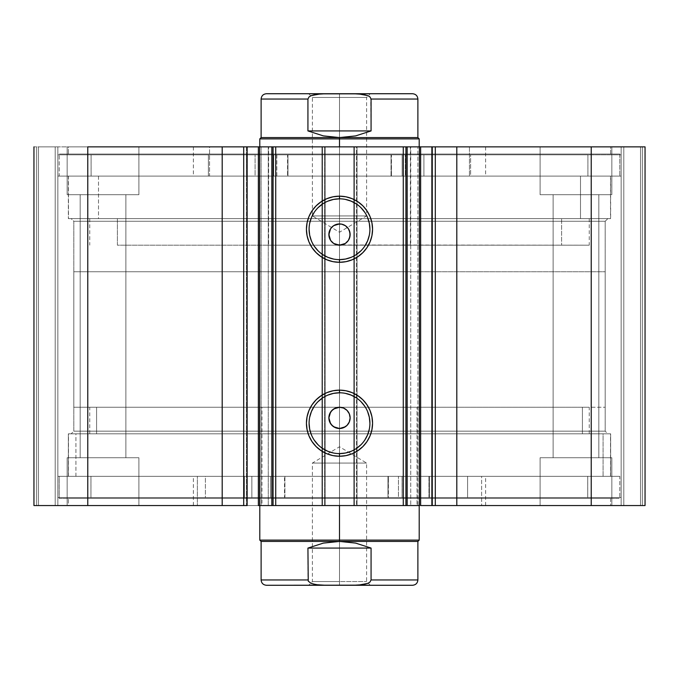 <?xml version="1.0" encoding="UTF-8"?>
<svg xmlns="http://www.w3.org/2000/svg" width="679" height="679" viewBox="0 0 679 679"><rect width="100%" height="100%" fill="white"/><g stroke="black" fill="none" stroke-linecap="round" stroke-linejoin="round"><path stroke-width="0.51" stroke-dasharray="3.4 2.55" d="M420.437 505.558L420.632 146.868L410.736 146.868L420.632 146.868L410.736 146.868L410.736 505.558L410.736 146.868L420.437 146.868L420.437 505.558L410.736 505.558L420.632 505.558L417.899 505.558L417.899 146.868L417.899 505.558L410.736 505.558L420.437 505.558M431.869 146.868L432.523 146.868L432.523 505.558L431.869 505.558L432.523 505.558L432.523 146.868L431.691 146.868M247.131 505.558L246.477 505.558L247.131 505.558L246.477 505.558L246.477 146.868L247.309 146.868M258.563 505.558L258.563 146.868L258.563 505.558L261.101 505.558L261.101 146.868L268.264 146.868L258.368 146.868L268.264 146.868L268.264 505.558L258.368 505.558L268.264 505.558L268.264 146.868L261.101 146.868L261.101 505.558L268.264 505.558L258.368 505.558M605.193 221.269L73.807 221.269L71.151 218.613L607.849 218.613L605.193 221.269L605.193 431.165L607.849 433.822L71.151 433.822L73.807 431.165L605.193 431.165L73.807 431.165L73.807 221.269L605.193 221.269L73.807 221.269L73.807 431.165L605.193 431.165L605.193 221.269L607.849 218.613L71.151 218.613L610.642 218.613L68.358 218.613L68.358 176.099L610.642 176.099L610.642 218.613L610.642 176.099L339.5 176.099L619.808 176.099L59.192 176.099L59.192 154.048L619.808 154.048L619.808 176.099L619.808 154.048L59.192 154.048L619.808 154.048L59.192 154.048L59.192 176.099L619.808 176.099L68.358 176.099L610.642 176.099L68.358 176.099L68.358 218.613L610.642 218.613L71.151 218.613L73.807 221.269L605.193 221.269M339.5 392.785A30.411 30.411 0 0 0 309.089 423.195A30.411 30.411 0 0 0 339.5 453.606A30.411 30.411 0 0 0 369.911 423.195A30.411 30.411 0 0 0 339.5 392.785L345.433 393.37M339.5 198.828A30.411 30.411 0 0 0 309.089 229.239A30.411 30.411 0 0 0 339.5 259.641A30.411 30.411 0 0 0 369.911 229.239A30.411 30.411 0 0 0 339.5 198.828L345.433 199.414M68.358 476.335L610.642 476.335L610.642 433.822L68.358 433.822L68.358 476.335L339.5 476.335L59.192 476.335L59.192 498.386L619.808 498.386L619.808 476.335L59.192 476.335L619.808 476.335L619.808 498.386L59.192 498.386L618.459 498.386L59.192 498.386L59.192 476.335L610.642 476.335L68.358 476.335L68.358 433.822L610.642 433.822L610.642 476.335L68.358 476.335M68.358 505.558L610.642 505.558L610.642 498.386L68.358 498.386L68.358 505.558L610.642 505.558L68.358 505.558L68.358 498.386L610.642 498.386L610.642 505.558L68.358 505.558M68.358 146.868L610.642 146.868L610.642 154.048L68.358 154.048L68.358 146.868L69.665 146.868L68.358 146.868L68.358 154.048L610.642 154.048L610.642 146.868L68.358 146.868M611.838 194.695L540.102 194.695L540.102 146.868L611.838 146.868L611.838 194.695L540.102 194.695L540.102 146.868L611.838 146.868L611.838 194.695L540.102 194.695L611.838 194.695L611.838 146.868L540.102 146.868L611.151 146.868L540.102 146.868L540.102 194.695L611.838 194.695L553.122 194.695L598.819 194.695L598.819 457.731L553.122 457.731L553.122 194.695L598.819 194.695L598.819 457.731L553.122 457.731L553.122 194.695L553.122 457.731L598.819 457.731L598.819 194.695L553.122 194.695L553.122 457.731L598.819 457.731L598.819 194.695L540.102 194.695L611.838 194.695L611.838 146.868L540.102 146.868L540.102 194.695L611.838 194.695M138.898 194.695L67.162 194.695L67.162 146.868L138.898 146.868L138.898 194.695L67.162 194.695L67.162 146.868L138.898 146.868L138.898 194.695L67.162 194.695L138.898 194.695L138.898 146.868L67.162 146.868L138.21 146.868L67.162 146.868L67.162 194.695L138.898 194.695L80.181 194.695L125.878 194.695L125.878 457.731L80.181 457.731L80.181 194.695L125.878 194.695L125.878 457.731L80.181 457.731L80.181 194.695L80.181 457.731L125.878 457.731L125.878 194.695L80.181 194.695L80.181 457.731L125.878 457.731L125.878 194.695L67.162 194.695L138.898 194.695L138.898 146.868L67.162 146.868L67.162 194.695L138.898 194.695M540.102 457.731L611.838 457.731L611.838 505.558L540.102 505.558L540.102 457.731L611.838 457.731L611.838 505.558L540.102 505.558L540.102 457.731L540.79 457.731L540.102 457.731L540.102 505.558L611.838 505.558L540.102 505.558L611.838 505.558L540.102 505.558L611.838 505.558L611.838 457.731L540.102 457.731L540.79 457.731L540.102 457.731L540.102 505.558L611.838 505.558L611.838 457.731L540.102 457.731M67.162 457.731L138.898 457.731L138.898 505.558L67.162 505.558L67.162 457.731L138.898 457.731L138.898 505.558L67.162 505.558L67.162 457.731L67.849 457.731L67.162 457.731L67.162 505.558L138.898 505.558L67.162 505.558L138.898 505.558L67.162 505.558L138.898 505.558L138.898 457.731L67.162 457.731L67.849 457.731L67.162 457.731L67.162 505.558L138.898 505.558L138.898 457.731L67.162 457.731M645.05 505.558L33.95 505.558L57.859 505.558L33.95 505.558L33.95 146.868L57.859 146.868L33.95 146.868L33.95 505.558L33.95 146.868L33.95 505.558L38.465 505.558L38.465 146.868L36.607 146.868L36.607 505.558L36.607 146.868L38.465 146.868L38.465 505.558L38.465 146.868L38.465 505.558L55.203 505.558L55.203 146.868L38.465 146.868L55.203 146.868L55.203 505.558L38.465 505.558L38.465 146.868L38.465 505.558L38.465 146.868L38.465 505.558L36.607 505.558L36.607 146.868L33.95 146.868L36.607 146.868L36.607 505.558L33.95 505.558L33.95 146.868L87.778 146.868L33.95 146.868L33.95 505.558L322.5 505.558L322.5 146.868L87.778 146.868L87.778 505.558L87.778 146.868L325.156 146.868L322.5 146.868L322.5 505.558L325.156 505.558L325.156 146.868L325.156 505.558L321.965 505.558L321.965 146.868L325.156 146.868L325.156 505.558L325.156 146.868L321.965 146.868L321.965 505.558L321.965 146.868L321.965 505.558L354.379 505.558L354.379 146.868L321.965 146.868L324.621 146.868L324.621 505.558L324.621 146.868L354.379 146.868L354.379 505.558L357.035 505.558L357.035 146.868L354.379 146.868L357.035 146.868L357.035 505.558L353.844 505.558L353.844 146.868L357.035 146.868L357.035 505.558L357.035 146.868L353.844 146.868L353.844 505.558L353.844 146.868L356.5 146.868L353.844 146.868L353.844 505.558L591.222 505.558L591.222 146.868L356.5 146.868L356.5 505.558L356.5 146.868L645.05 146.868L591.222 146.868L591.222 505.558L645.05 505.558L645.05 146.868L645.05 505.558L640.535 505.558L640.535 146.868L642.393 146.868L642.393 505.558L642.393 146.868L640.535 146.868L640.535 505.558L640.535 146.868L640.535 505.558L623.797 505.558L623.797 146.868L640.535 146.868L623.797 146.868L623.797 505.558L640.535 505.558L640.535 146.868L640.535 505.558L640.535 146.868L640.535 505.558L642.393 505.558L642.393 146.868L645.05 146.868L645.05 505.558L645.05 146.868L645.05 505.558L642.393 505.558L642.393 146.868L645.05 146.868L645.05 505.558M247.131 146.868L246.477 146.868L246.477 505.558L247.309 505.558M272.992 505.558L273.077 146.868L273.077 505.558M341.571 428.305L343.574 427.702M339.508 428.508L337.412 428.296M347.02 425.394L345.399 426.718M349.923 419.953L348.335 423.789M349.923 415.803L350.126 417.882M348.335 411.975L349.32 413.817M346.273 409.692L347.02 410.371M343.566 408.062L345.407 409.047M339.5 407.256L339.5 505.558L339.5 407.256L259.794 407.256L339.5 407.256L339.5 271.744L605.193 271.744L313.46 271.744L365.54 271.744L339.5 271.744L339.5 146.868L339.5 271.744L419.206 271.744L259.794 271.744L339.5 271.744L339.5 138.898L259.794 138.898L339.5 138.898L339.5 137.574L261.118 137.574L339.5 137.574L339.5 407.256L605.193 407.256L73.807 407.256L339.5 407.256L339.5 271.744L73.807 271.744L339.5 271.744L339.5 407.256L419.206 407.256L261.975 407.256L261.975 505.558L419.206 505.558L259.853 505.558L417.025 505.558L417.025 407.256L417.025 505.558L259.794 505.558L261.975 505.558L261.975 407.256L259.794 407.256L419.206 407.256L339.5 407.256L339.5 540.102L419.206 540.102L339.5 540.102L339.5 541.426L417.882 541.426L339.5 541.426L339.5 407.256L341.579 407.459M336.453 407.697L337.429 407.459M334.518 408.495L335.434 408.062M331.989 410.362L330.665 411.975M329.34 414.75L329.68 413.808M328.916 418.892L328.874 417.874M329.68 421.948L329.077 419.945M331.284 424.621L330.656 423.772M332.718 426.064L331.98 425.394M334.45 427.227L333.584 426.709M336.377 428.042L335.426 427.694M343.582 244.364L341.571 244.975M347.02 242.064L345.399 243.388M349.923 236.623L348.335 240.459M349.923 232.464L350.126 234.552M348.335 228.636L349.32 230.487M346.273 226.362L347.02 227.041M343.557 224.732L345.407 225.717M341.579 224.129L339.5 223.926M332.795 226.302L337.429 224.129M330.665 228.645L331.989 227.032M329.34 231.42L329.688 230.478M328.916 235.562L328.874 234.544M330.121 239.551L329.077 236.615M330.656 240.442L331.284 241.291M331.98 242.064L332.718 242.734M334.45 243.897L333.576 243.371M336.385 244.712L335.426 244.364M339.5 245.178L561.601 245.178L561.601 218.613L89.747 218.613L589.219 218.613L89.781 218.613L117.399 218.613L117.399 245.178L589.219 245.178L117.399 245.178L117.399 218.613L589.253 218.613L561.601 218.613L561.601 245.178L589.253 245.178L337.412 244.975M125.878 457.731L80.181 457.731L125.878 457.731M598.819 457.731L553.122 457.731L598.819 457.731M405.923 505.558L405.923 146.868L405.923 505.558M125.878 194.695L80.181 194.695L125.878 194.695M598.819 194.695L553.122 194.695L598.819 194.695M57.859 146.868L57.859 505.558L57.859 146.868L57.859 505.558L55.203 505.558L55.203 146.868L57.859 146.868L55.203 146.868L55.203 505.558L57.859 505.558L57.859 146.868M621.141 146.868L621.141 505.558L621.141 146.868L621.141 505.558L623.797 505.558L623.797 146.868L621.141 146.868L623.797 146.868L623.797 505.558L621.141 505.558L621.141 146.868M68.358 154.048L610.642 154.048L68.358 154.048M59.192 176.099L621.141 176.099L621.141 154.837L57.859 154.837L57.859 176.099L57.859 154.837L276.845 154.837L276.845 176.099L57.859 176.099L105.33 176.099L91.122 176.099L91.096 154.837L208.394 154.837L208.394 176.099L587.904 176.099L587.904 154.837L91.096 154.837L91.096 176.099L587.904 176.099L470.606 176.099L470.606 154.837L587.904 154.837L587.904 176.099L391.036 176.099L391.045 154.837L621.141 154.837L621.141 176.099L402.155 176.099L402.155 154.837L402.155 176.099L391.045 176.099L621.141 176.099L105.33 176.099L276.845 176.099L276.845 154.837L287.964 154.837L287.964 176.099L287.955 154.837L287.955 176.099L276.845 176.099L287.964 176.099L59.217 176.099M68.358 218.613L312.926 218.613L68.358 218.613M610.642 498.386L68.358 498.386L610.642 498.386M619.808 476.335L57.885 476.335L57.885 497.588L621.141 497.588L621.115 476.335L621.115 497.588L398.446 497.588L398.446 476.335L398.446 497.588L387.981 497.588L387.981 476.335L387.989 497.588L387.989 476.335L398.446 476.335L387.981 476.335L436.478 476.335L197.368 476.335L197.368 505.558L485.629 505.558L481.632 505.558L481.632 476.335L485.629 476.335L193.473 476.335L587.725 476.335L587.725 497.588L467.585 497.588L467.585 476.335L587.742 476.335L90.952 476.335L90.952 497.588L587.742 497.588L587.725 476.335L270.446 476.335L270.463 497.588L251.858 497.588L251.858 476.335L270.463 476.335L90.935 476.335L205.398 476.335L205.398 497.588L90.935 497.588L90.952 476.335L284.917 476.335L284.908 497.588L57.859 497.588L57.859 476.335L273.145 476.335L273.145 497.588L273.145 476.335L284.908 476.335L57.885 476.335L619.8 476.335M610.642 433.822L68.358 433.822L610.642 433.822M607.849 433.822L71.151 433.822L607.849 433.822L605.193 431.165L73.807 431.165L71.151 433.822L607.849 433.822M351.136 257.333L356.39 254.523M360.999 250.738L364.784 246.129M369.325 235.172L369.911 229.239M367.594 217.603L364.784 212.34M360.999 207.732L356.39 203.955M327.864 201.145L322.61 203.955M318.001 207.732L314.216 212.34M309.675 223.306L309.089 229.239M311.406 240.875L314.216 246.129M318.001 250.738L322.61 254.523M333.567 259.064L339.5 259.641M351.136 451.289L356.39 448.479M360.999 444.694L364.784 440.085M369.325 429.128L369.911 423.195M367.594 411.559L364.784 406.297M360.999 401.688L356.39 397.911M327.864 395.102L322.61 397.911M318.001 401.688L314.216 406.297M309.675 417.262L309.089 423.195M311.406 434.832L314.216 440.085M318.001 444.694L322.61 448.479M333.567 453.02L339.5 453.606M582.412 433.822L582.412 407.256L589.253 407.256L96.588 407.256L96.588 433.822L589.253 433.822L89.747 433.822L96.588 433.822L96.588 407.256L89.934 407.256L589.066 407.256L89.747 407.256L582.412 407.256L582.412 433.822M603.079 476.335L603.079 433.822L610.506 433.822L75.921 433.822L75.921 476.335L610.506 476.335L68.494 476.335L75.921 476.335L75.921 433.822L68.689 433.822L610.311 433.822L68.494 433.822L603.079 433.822L603.079 476.335L68.689 476.335L603.079 476.335M481.632 505.558L193.371 505.558L197.368 505.558L197.368 476.335L193.371 476.335L481.632 476.335L481.632 505.558L193.473 505.558L481.632 505.558M417.025 407.256L259.853 407.256L417.025 407.256M268.612 245.178L410.388 245.178L410.388 146.868L259.794 146.868L268.612 146.868L268.612 245.178L268.612 146.868L259.802 146.868L419.206 146.868L410.388 146.868L410.388 245.178L419.206 245.178L268.612 245.178M469.452 146.868L469.452 176.099L485.629 176.099L209.548 176.099L209.548 146.868L485.629 146.868L193.371 146.868L209.548 146.868L209.548 176.099L193.388 176.099L485.612 176.099L193.371 176.099L469.452 176.099L469.452 146.868L193.388 146.868L469.452 146.868M580.503 176.099L580.503 218.613L610.506 218.613L98.497 218.613L98.497 176.099L610.506 176.099L68.494 176.099L98.497 176.099L98.497 218.613L68.528 218.613L610.472 218.613L68.494 218.613L580.503 218.613L580.503 176.099L68.528 176.099L580.503 176.099M339.5 581.547L312.399 581.547L339.5 581.547L339.5 585.273L339.5 463.053L312.399 463.053L339.5 463.053L339.5 581.547L312.399 581.547L339.5 581.547L339.5 446.765L339.5 463.053L312.399 463.053L339.5 463.053L339.5 446.765L339.5 463.053L366.601 463.053L339.5 463.053L339.5 581.547L366.601 581.547L339.5 581.547L339.5 585.273L308.682 585.273L370.318 585.273L339.5 585.273L339.5 581.547L366.601 581.547L339.5 581.547M339.5 97.453L366.601 97.453L339.5 97.453L339.5 93.727L339.5 215.947L366.601 215.947L339.5 215.947L339.5 97.453L366.601 97.453L339.5 97.453L339.5 232.235L339.5 215.947L366.601 215.947L339.5 215.947L339.5 232.235L339.5 215.947L312.399 215.947L339.5 215.947L339.5 97.453L312.399 97.453L339.5 97.453L339.5 93.727L370.318 93.727L308.682 93.727L370.318 93.727L339.5 93.727L339.5 97.453L312.399 97.453L339.5 97.453M313.46 407.256L73.807 407.256L313.46 407.256M355.049 407.256L419.206 407.256L355.049 407.256M339.5 138.898L419.206 138.898L339.5 138.898M313.46 271.744L73.807 271.744L313.46 271.744M355.049 271.744L419.206 271.744L355.049 271.744M323.951 271.744L259.794 271.744L323.951 271.744M339.5 137.574L417.882 137.574L339.5 137.574L355.635 135.893L371.073 130.928L371.073 99.049L417.882 99.049L371.073 99.049L369.962 96.927L367.874 95.637L358.266 93.846L320.734 93.846L311.152 95.629L309.047 96.91L307.927 99.049L307.927 130.928L323.365 135.893L339.5 137.574L355.635 135.893L371.073 130.928L307.927 130.928L323.365 135.893L339.5 137.574M307.927 99.049L261.118 99.049L307.927 99.049L307.927 130.928L371.073 130.928L370.751 97.869L367.874 95.637L363.138 94.339L353.369 93.727L412.569 93.727M266.431 93.727L353.369 93.727M325.631 93.727L266.431 93.727L325.631 93.727L315.879 94.339L311.152 95.629L308.258 97.861M339.5 215.947L312.399 215.947L339.5 215.947M339.5 93.727L308.682 93.727L339.5 93.727M339.5 540.102L259.794 540.102L339.5 540.102M339.5 541.426L261.118 541.426L339.5 541.426L323.365 543.107L307.927 548.072L307.927 579.951L261.118 579.951L307.927 579.951L309.047 582.09L311.152 583.371L320.734 585.154L358.266 585.154L367.874 583.363L369.962 582.073L371.073 579.951L371.073 548.072L355.635 543.107L339.5 541.426L323.365 543.107L307.927 548.072L371.073 548.072L355.635 543.107L339.5 541.426M371.073 579.951L417.882 579.951L371.073 579.951L371.073 548.072L307.927 548.072L307.927 579.951M412.569 585.273L266.431 585.273M353.369 585.273L412.569 585.273L353.369 585.273L363.138 584.661L367.874 583.363L370.751 581.131M308.258 581.139L311.152 583.371L320.734 585.154M325.631 585.273L266.431 585.273L325.631 585.273M339.5 463.053L366.601 463.053L339.5 463.053M339.5 585.273L370.318 585.273L339.5 585.273M255.092 154.837L273.688 154.837L273.688 176.099L255.092 176.099L255.092 154.837L255.092 176.099L273.688 176.099L255.092 176.099L273.688 176.099L273.688 154.837L255.092 154.837M405.312 154.837L423.908 154.837L423.908 176.099L405.312 176.099L405.312 154.837L405.312 176.099L423.908 176.099L405.312 176.099L423.908 176.099L423.908 154.837L405.312 154.837M91.096 154.837L621.141 154.837L91.096 154.837M431.776 176.099L391.443 176.099L391.443 154.837L431.776 154.837L431.776 176.099L432.455 176.099L432.455 154.837L431.776 154.837L431.776 176.099M391.045 154.837L391.443 176.099L391.045 154.837M470.606 176.099L432.455 176.099L432.455 154.837L470.606 154.837L470.606 176.099M287.557 176.099L247.224 176.099L247.224 154.837L287.557 154.837L287.557 176.099L287.964 154.837L287.557 176.099M208.394 154.837L208.394 176.099L208.394 154.837L246.545 154.837L246.545 176.099L208.394 176.099L208.394 154.837M246.545 154.837L246.545 176.099L247.224 176.099L247.224 154.837L246.545 154.837M387.981 497.588L57.885 497.588L621.115 497.588L387.981 497.588L388.396 476.335L428.907 476.335L428.907 497.588L388.396 497.588L388.396 476.335L387.981 497.588L387.981 476.335M420.674 497.588L402.07 497.588L402.07 476.335L420.674 476.335L420.674 497.588L402.07 497.588L420.674 497.588L420.674 476.335L402.07 476.335L420.674 476.335L402.07 476.335L402.07 497.588L420.674 497.588L420.674 476.335M251.867 497.588L270.463 497.588L251.867 497.588L270.463 497.588L270.463 476.335L251.867 476.335L270.463 476.335L251.867 476.335L251.867 497.588L251.858 476.335M270.463 497.588L270.463 476.335M244.372 476.335L284.518 476.335L284.518 497.588L244.372 497.588L244.372 476.335L243.693 476.335L243.693 497.588L244.372 497.588L244.372 476.335M284.908 497.588L284.925 476.335M205.398 476.335L243.693 476.335L243.693 497.588L205.398 497.588L205.398 476.335M467.585 497.588L467.585 476.335L467.585 497.588L429.586 497.588L429.586 476.335L467.585 476.335L467.585 497.588M429.586 497.588L429.586 476.335L428.907 476.335L428.907 497.588L429.586 497.588M589.253 433.822L589.253 407.256M259.794 407.256L259.794 505.558L259.794 407.256M485.629 505.558L485.629 476.335M610.506 476.335L610.506 433.822M68.494 476.335L68.494 433.822M193.371 505.558L193.371 476.335M419.206 407.256L419.206 505.558L419.206 407.256M89.747 433.822L89.747 407.256M589.253 218.613L589.253 245.178M259.794 245.178L259.794 271.744M485.629 146.868L485.629 176.099M610.506 176.099L610.506 218.613M68.494 176.099L68.494 218.613M193.371 146.868L193.371 176.099M419.206 245.178L419.206 271.744M89.747 218.613L89.747 245.178M370.318 585.273L366.601 581.547L366.601 463.053L339.5 446.765L312.399 463.053L312.399 581.547L308.682 585.273M308.682 93.727L312.399 97.453L312.399 215.947L339.5 232.235L366.601 215.947L366.601 97.453L370.318 93.727M73.807 271.744L73.807 407.256M605.193 271.744L605.193 407.256M391.036 154.837L391.036 176.099M402.07 497.588L402.07 476.335M587.742 497.588L587.742 476.335M621.141 476.335L621.141 497.588M57.859 476.335L57.859 497.588M90.935 497.588L90.935 476.335"/><path stroke-width="1.02" d="M246.689 505.558L222.194 505.558L222.194 146.868L222.194 505.558L243.702 505.558L243.702 146.868L87.778 146.868L87.778 505.558L222.194 505.558L33.95 505.558L33.95 146.868L33.95 505.558L87.778 505.558L87.778 146.868L273.077 146.868L273.077 505.558L275.733 505.558L273.077 505.558L273.077 146.868L420.632 146.868L420.632 505.558L432.311 505.558M273.077 146.868L275.733 146.868L275.733 505.558L403.267 505.558L403.267 146.868L275.733 146.868L275.733 505.558L419.41 505.558L419.41 146.868L431.869 146.868L431.869 505.558L420.632 505.558L420.632 146.868L432.311 146.868M339.5 392.785L339.5 390.128A33.067 33.067 0 0 1 372.567 423.195A33.067 33.067 0 0 1 339.5 456.263L333.049 455.626L326.845 453.742L321.133 450.686L316.117 446.578L312.009 441.562L308.953 435.85L307.069 429.646L306.433 423.195L307.069 416.745L308.953 410.54L312.009 404.82L316.117 399.812L321.133 395.704L326.845 392.649L333.049 390.764L339.5 390.128L345.951 390.764L352.155 392.649L357.867 395.704L362.883 399.812L366.991 404.82L370.047 410.54L371.931 416.745L372.567 423.195L371.931 429.646L370.047 435.85L366.991 441.562L362.883 446.578L357.867 450.686L352.155 453.742L345.951 455.626L339.5 456.263L339.5 453.606A30.411 30.411 0 0 0 369.911 423.195A30.411 30.411 0 0 0 339.5 392.785A30.411 30.411 0 0 0 309.089 423.195A30.411 30.411 0 0 0 339.5 453.606L339.5 456.263A33.067 33.067 0 0 1 306.433 423.195A33.067 33.067 0 0 1 339.5 390.128L339.5 392.785A30.411 30.411 0 0 1 369.911 423.195A30.411 30.411 0 0 1 339.5 453.606A30.411 30.411 0 0 1 309.089 423.195A30.411 30.411 0 0 1 339.5 392.785L333.567 393.37L327.864 395.102M339.5 198.828L339.5 196.172A33.067 33.067 0 0 1 372.567 229.239A33.067 33.067 0 0 1 339.5 262.306L333.049 261.67L326.845 259.785L321.133 256.73L316.117 252.613L312.009 247.606L308.953 241.894L307.069 235.689L306.433 229.239L307.069 222.788L308.953 216.584L312.009 210.863L316.117 205.856L321.133 201.739L326.845 198.684L333.049 196.808L339.5 196.172L345.951 196.808L352.155 198.684L357.867 201.739L362.883 205.856L366.991 210.863L370.047 216.584L371.931 222.788L372.567 229.239L371.931 235.689L370.047 241.894L366.991 247.606L362.883 252.613L357.867 256.73L352.155 259.785L345.951 261.67L339.5 262.306L339.5 259.641A30.411 30.411 0 0 0 369.911 229.239A30.411 30.411 0 0 0 339.5 198.828A30.411 30.411 0 0 0 309.089 229.239A30.411 30.411 0 0 0 339.5 259.641L339.5 262.306A33.067 33.067 0 0 1 306.433 229.239A33.067 33.067 0 0 1 339.5 196.172L339.5 198.828A30.411 30.411 0 0 1 369.911 229.239A30.411 30.411 0 0 1 339.5 259.641A30.411 30.411 0 0 1 309.089 229.239A30.411 30.411 0 0 1 339.5 198.828L333.567 199.414L327.864 201.145M333.72 426.794L339.5 428.508A10.626 10.626 0 0 1 328.874 417.882A10.626 10.626 0 0 1 339.5 407.256L333.72 408.962M330.724 423.874L333.508 426.658M330.58 412.102L328.874 417.874L330.58 423.654M333.508 409.106L330.732 411.873M333.72 243.464L339.5 245.178A10.626 10.626 0 0 1 328.874 234.552A10.626 10.626 0 0 1 339.5 223.926L333.72 225.632M330.724 240.544L333.508 243.328M330.58 228.772L328.874 234.544L330.58 240.324M333.508 225.776L330.732 228.543M431.869 505.558L645.05 505.558L645.05 146.868L591.222 146.868L645.05 146.868L645.05 505.558L456.806 505.558L456.806 146.868L591.222 146.868L591.222 505.558L591.222 146.868L435.298 146.868L456.806 146.868L456.806 505.558L435.298 505.558L435.298 146.868L435.298 505.558L431.869 505.558L431.869 146.868L435.298 146.868L431.869 146.868M247.131 146.868L243.702 146.868L243.702 505.558L247.131 505.558L247.131 146.868L247.131 505.558M258.563 505.558L272.992 505.558M419.41 505.558L403.267 505.558L403.267 146.868L405.923 146.868L405.923 505.558L405.923 146.868L407.154 146.868L407.154 505.558L407.154 146.868L419.41 146.868L419.41 505.558M246.689 146.868L272.992 146.868M335.434 427.702L331.989 425.394L329.68 421.939L328.874 417.882L329.68 413.817L331.989 410.362L335.434 408.062L339.5 407.256L343.566 408.062L347.011 410.362L349.32 413.817L350.126 417.882L349.32 421.948L347.02 425.394L343.574 427.702L339.5 428.508L334.45 427.227M348.42 423.662L349.201 422.219M345.407 409.047L346.273 409.692M335.434 408.062L336.453 407.697M331.989 410.362L334.518 408.495M328.874 417.882L329.34 414.75M329.077 419.945L328.916 418.892M331.98 425.394L331.284 424.621M333.584 426.709L332.718 426.064M337.412 428.296L336.377 428.042M337.429 244.975L333.593 243.388L330.656 240.451L329.077 236.623L329.077 232.473L330.665 228.645L333.593 225.717L337.429 224.129L341.571 224.129L345.407 225.717L348.335 228.645L349.923 232.473L349.923 236.623L348.335 240.459L345.407 243.388L341.571 244.975L336.385 244.712M348.42 240.332L349.218 238.847M345.407 225.717L346.273 226.362M331.989 227.032L332.795 226.302M328.874 234.552L329.34 231.42M329.077 236.615L328.916 235.562M330.656 240.442L330.121 239.551M331.98 242.055L331.284 241.291M333.576 243.371L332.718 242.734M335.426 244.364L334.45 243.897M339.5 259.641L345.433 259.064L351.136 257.333M356.39 254.523L360.999 250.738M364.784 246.129L367.594 240.875L369.325 235.172M369.911 229.239L369.325 223.306L367.594 217.603M364.784 212.34L360.999 207.732M356.39 203.955L351.136 201.145L345.433 199.414M322.61 203.955L318.001 207.732M314.216 212.34L311.406 217.603L309.675 223.306M309.089 229.239L309.675 235.172L311.406 240.875M314.216 246.129L318.001 250.738M322.61 254.523L327.864 257.333L333.567 259.064M341.571 224.129L339.5 223.926A10.626 10.626 0 0 1 350.126 234.552A10.626 10.626 0 0 1 339.5 245.178L345.28 243.464M349.32 238.618L350.126 234.552L349.32 230.487L349.923 232.473M350.126 234.552L349.923 236.623M345.407 243.388L343.566 244.372M341.571 244.975L339.5 245.178M329.68 230.487L330.665 228.645M337.429 224.129L339.5 223.926M339.5 453.606L345.433 453.02L351.136 451.289M356.39 448.479L360.999 444.694M364.784 440.085L367.594 434.832L369.325 429.128M369.911 423.195L369.325 417.262L367.594 411.559M364.784 406.297L360.999 401.688M356.39 397.911L351.136 395.102L345.433 393.37M322.61 397.911L318.001 401.688M314.216 406.297L311.406 411.559L309.675 417.262M309.089 423.195L309.675 429.128L311.406 434.832M314.216 440.085L318.001 444.694M322.61 448.479L327.864 451.289L333.567 453.02M341.571 407.459L339.5 407.256A10.626 10.626 0 0 1 350.126 417.882A10.626 10.626 0 0 1 339.5 428.508L345.28 426.794M349.32 421.948L350.126 417.882L349.32 413.817L349.923 415.803M350.126 417.882L349.923 419.953M345.407 426.718L343.566 427.702M341.571 428.305L339.5 428.508M330.665 423.781L329.68 421.948M329.68 413.817L330.665 411.975M337.429 407.459L339.5 407.256M347.02 227.041L345.492 225.776M345.28 225.632L343.566 224.732M349.32 230.487L348.42 228.764M345.492 243.328L347.02 242.064M347.02 410.371L345.492 409.106M345.28 408.962L343.566 408.062M349.32 413.817L348.42 412.094M345.492 426.658L347.02 425.394M273.077 505.558L271.846 505.558L271.846 146.868L271.846 505.558L259.59 505.558L259.59 146.868L259.59 505.558L258.368 505.558L258.368 146.868M339.5 540.102L339.5 541.426L417.882 541.426L339.5 541.426L339.5 540.102L419.206 540.102L339.5 540.102L339.5 505.558L339.5 540.102L259.794 540.102L339.5 540.102M339.5 138.898L339.5 137.574L261.118 137.574L339.5 137.574L339.5 138.898L259.794 138.898L339.5 138.898L339.5 146.868L339.5 138.898L419.206 138.898L339.5 138.898M419.206 146.868L419.206 138.898L417.882 137.574L339.5 137.574L417.882 137.574L417.882 99.049L371.073 99.049L371.073 130.928L355.635 135.893L339.5 137.574L323.365 135.893L307.927 130.928L307.927 99.049L261.118 99.049L307.927 99.049L307.927 130.928L371.073 130.928L371.073 99.049L369.953 96.91L367.848 95.629L358.266 93.846L320.734 93.846L311.126 95.637L309.038 96.927L307.927 99.049L309.038 96.927L311.126 95.637L315.862 94.339L325.631 93.727L266.431 93.727C263.214 94.05 261.44 95.824 261.118 99.049L261.118 137.574L259.794 138.898L259.794 146.868M339.5 137.574L355.635 135.893L371.073 130.928L307.927 130.928L323.365 135.893L339.5 137.574M353.369 93.727L412.569 93.727L353.369 93.727L363.121 94.339L367.848 95.629L369.953 96.91L371.073 99.049L417.882 99.049C417.56 95.824 415.786 94.05 412.569 93.727L325.631 93.727M320.734 585.154L325.631 585.273L315.862 584.661L311.126 583.363L308.249 581.131L307.927 548.072L308.249 581.131L311.126 583.363L315.862 584.661L325.631 585.273L266.431 585.273C263.214 584.95 261.44 583.176 261.118 579.951L307.927 579.951L261.118 579.951L261.118 541.426L339.5 541.426L355.635 543.107L371.073 548.072L371.073 579.951L417.882 579.951L371.073 579.951L371.073 548.072L307.927 548.072L323.365 543.107L339.5 541.426L261.118 541.426L259.794 540.102L259.794 505.558M353.369 585.273L266.431 585.273L358.266 585.154L367.848 583.371L369.953 582.09L371.073 579.951L369.953 582.09L367.848 583.371L363.121 584.661L353.369 585.273L412.569 585.273C415.786 584.95 417.56 583.176 417.882 579.951L417.882 541.426L419.206 540.102L419.206 505.558M371.073 548.072L355.635 543.107L339.5 541.426L323.365 543.107L307.927 548.072L371.073 548.072"/></g></svg>
